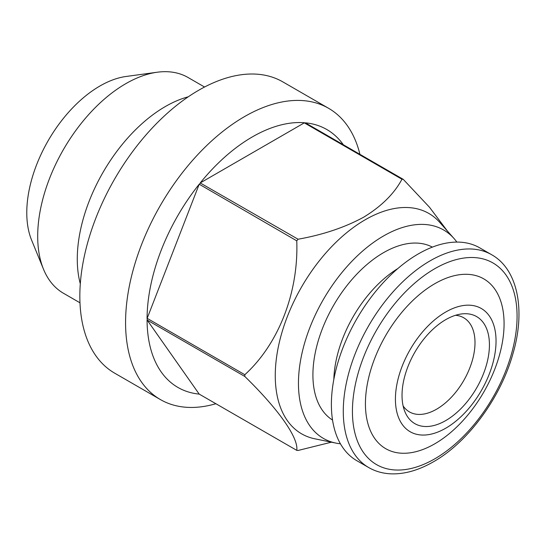 <?xml version="1.0" encoding="UTF-8"?>
<svg xmlns="http://www.w3.org/2000/svg" width="546" height="546" viewBox="0 0 546 546"><rect width="100%" height="100%" fill="white"/><g stroke="black" fill="none" stroke-linecap="round" stroke-linejoin="round"><path stroke-width="0.82" d="M445.673 319.69A61.8 35.681 -60 0 1 461.322 313.977A61.8 35.681 -60 0 1 488.711 354.422A61.8 35.681 -60 0 1 445.789 420.543A61.8 35.681 -60 0 1 404.907 411.691A61.8 35.681 -60 0 1 445.673 319.69M455.473 315.301A54.334 31.368 -60 0 1 463.745 317.786A54.334 31.368 -60 0 1 472.085 361.288A54.334 31.368 -60 0 1 436.629 409.172A54.334 31.368 -60 0 1 436.582 409.2A54.334 31.368 -60 0 1 409.418 411.889A54.334 31.368 -60 0 1 403.132 405.965M356.838 460.701A122.898 70.953 -60 0 1 337.981 362.298A122.898 70.953 -60 0 1 418.175 253.992A122.898 70.953 -60 0 1 479.736 247.843L491.625 254.709A122.898 70.953 -60 0 0 430.071 260.858A122.898 70.953 -60 0 0 349.87 369.164A122.898 70.953 -60 0 0 368.734 467.567L356.838 460.701M445.795 428.173A71.151 41.08 -60 0 1 395.42 399.235A71.151 41.08 -60 0 1 445.666 312.059A71.151 41.08 -60 0 1 496.041 340.997A71.151 41.08 -60 0 1 445.795 428.173M434.841 443.775A98.034 56.6 -60 0 1 365.431 403.903A98.034 56.6 -60 0 1 434.664 283.784A98.034 56.6 -60 0 1 504.074 323.655A98.034 56.6 -60 0 1 434.841 443.775M333.824 379.436A93.625 54.054 -60 0 1 397.85 268.543M432.377 247.126A99.863 57.658 120 0 0 391.059 248.785A99.863 57.658 120 0 0 320.154 334.821A99.863 57.658 120 0 0 332.541 420.051M340.424 443.782A120.304 69.458 -60 0 1 335.858 443.086A120.304 69.458 -60 0 1 302.191 352.382A120.304 69.458 -60 0 1 383.531 235.974A120.304 69.458 -60 0 1 453.992 238.486A120.304 69.458 -60 0 1 456.865 242.09M335.858 443.086L314.824 438.8A127.238 73.464 -60 0 1 279.211 342.868A127.238 73.464 -60 0 1 365.233 219.751A127.238 73.464 -60 0 1 439.755 222.406L453.992 238.486M215.963 403.706A168.175 97.092 -60 0 1 160.401 399.57A168.175 97.092 -60 0 1 134.623 264.817A168.175 97.092 -60 0 1 244.485 116.619A168.175 97.092 -60 0 1 328.576 108.292A168.175 97.092 -60 0 1 359.93 154.341M160.401 399.57L114.667 373.164A168.175 97.092 -60 0 1 88.889 238.411A168.175 97.092 -60 0 1 198.751 90.213A168.175 97.092 -60 0 1 282.835 81.886L328.576 108.292M80.303 283.804A124.577 71.922 -60 0 1 165.356 106.531A124.577 71.922 -60 0 1 188.268 96.806M79.975 302.798L63.5 293.284A124.577 71.922 -60 0 1 43.496 269.205A124.577 71.922 -60 0 1 125.785 83.681A124.577 71.922 -60 0 1 157.214 72.229A124.577 71.922 -60 0 1 188.077 77.512L204.552 87.026M43.496 269.205L31.6 240.11A103.487 59.753 -60 0 1 99.959 85.988A103.487 59.753 -60 0 1 126.071 76.474L157.214 72.229M304.354 122.891L401.958 179.238C394.273 193.618 381.531 206.251 363.732 217.151C344.854 227.423 322.966 234.78 298.061 239.223L200.218 182.951A148.901 85.968 -60 0 1 252.354 136.896A148.901 85.968 -60 0 1 304.497 122.748L304.354 122.891A148.765 85.893 -60 0 1 305.658 123.007L305.501 122.836A148.901 85.968 -60 0 1 343.345 144.765M147.222 320.099L244.82 376.453C278.419 409.241 298.676 437.817 296.765 450.354L199.208 394.11A148.901 85.968 -60 0 1 147.065 319.936L147.222 320.099A148.765 85.893 -60 0 1 147.222 318.373L147.065 318.591A148.901 85.968 -60 0 1 199.208 184.207L296.765 240.834A148.765 85.893 -60 0 1 298.061 239.223M296.765 240.834C298.676 291.919 279.006 343.55 244.82 374.72L147.222 318.373M244.82 376.453A148.765 85.893 -60 0 1 244.82 374.72M331.429 442.185L298.061 450.47A148.765 85.893 -60 0 1 296.765 450.354M199.167 184.487A148.765 85.893 -60 0 1 200.464 182.869M401.958 179.238A148.765 85.893 -60 0 1 403.255 179.354L305.658 123.007M447.44 231.088L429.518 207.275L403.255 179.354M304.497 122.748L200.218 182.951M199.208 184.207L147.065 318.591M147.065 319.936L199.208 394.11M434.855 458.783A116.428 67.219 -60 0 1 352.429 411.431A116.428 67.219 -60 0 1 434.65 268.775A116.428 67.219 -60 0 1 517.076 316.127A116.428 67.219 -60 0 1 434.855 458.783M368.734 467.567C375.02 471.184 382.002 473.252 389.667 473.771C403.555 474.583 418.175 470.577 433.524 461.739C468.018 442.246 500.689 397.713 512.919 353.794C525.928 309.807 517.588 269.117 491.625 254.709"/></g></svg>
